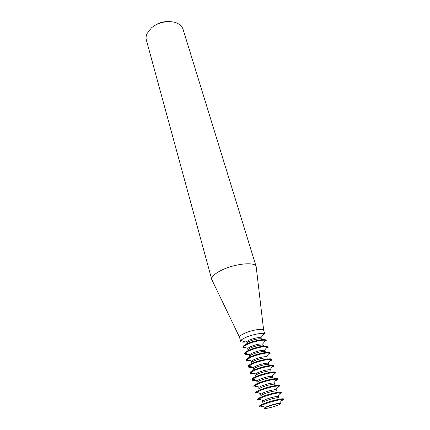 <?xml version="1.0" encoding="UTF-8"?>
<svg xmlns="http://www.w3.org/2000/svg" width="430" height="430" viewBox="0 0 430 430"><rect width="100%" height="100%" fill="white"/><g stroke="black" fill="none" stroke-linecap="round" stroke-linejoin="round"><path stroke-width="0.64" d="M244.154 333.503C240.999 334.986 239.446 336.206 239.494 337.152L240.66 341.307L240.907 340.479C241.552 339.641 243.025 338.695 245.331 337.636C251.496 334.75 261.892 332.605 264.23 333.707L264.88 334.266L263.638 330.138C263.235 328.095 251.217 330.138 244.154 333.503M245.826 342.006C242.719 342.339 240.993 342.108 240.66 341.307M256.275 267.53L256.167 266.611C255.345 261.247 232.56 263.945 219.698 271.185C213.995 274.361 211.35 277.135 211.759 279.511L212.162 280.349M256.183 266.659L183.083 29.396C182.449 27.38 181.127 25.687 179.117 24.317C172.575 19.608 158.74 21.344 151.441 27.896L146.99 33.648C146.028 35.883 145.818 38.023 146.361 40.065L211.775 279.565M260.806 337.738C258 337.335 254.001 338.173 248.798 340.254L245.96 342.049L246.127 343.774C246.041 343.199 247.046 342.425 249.142 341.458C253.738 339.324 261.488 337.98 261.585 339.286L260.806 337.738L264.23 333.707M246.385 347.875L243.504 347.687L243.993 347.117M242.837 347.144C242.708 346.29 244.219 345.139 247.368 343.694C254.313 340.474 266.046 338.431 266.17 340.366L266.342 340.947L265.649 340.404C263.3 339.48 253.421 341.576 247.535 344.279C245.374 345.258 243.96 346.129 243.299 346.897L243.004 347.725L242.837 347.144M262.617 344.011C259.774 343.688 255.775 344.554 250.62 346.596L247.793 348.316L247.922 350.079C247.841 349.52 248.857 348.762 250.97 347.811C255.592 345.698 263.37 344.312 263.45 345.569L262.617 344.011L265.649 340.404M248.067 354.137L245.358 354.008L245.852 353.422M244.622 353.476C244.503 352.654 246.025 351.525 249.196 350.095C256.189 346.913 267.96 344.801 268.057 346.666L268.229 347.246L267.46 346.714C265.014 345.908 255.221 348.047 249.362 350.687C247.25 351.627 245.847 352.46 245.148 353.197L244.788 354.057L244.622 353.476M249.486 354.594C246.643 354.922 245.073 354.745 244.788 354.057M264.445 350.342C261.564 350.106 257.565 350.988 252.458 352.992L249.642 354.642L249.389 355.218L249.733 356.438C249.658 355.9 250.685 355.164 252.808 354.218C257.462 352.127 265.262 350.703 265.326 351.907L264.966 350.692L264.445 350.342L267.46 346.714M249.766 360.458L247.228 360.378L247.723 359.786M246.422 359.856C246.309 359.071 247.852 357.97 251.039 356.556C258.081 353.412 269.884 351.229 269.954 353.019L270.131 353.605L269.293 353.089C266.74 352.401 257.043 354.573 251.211 357.153L247.019 359.555L246.589 360.447L246.422 359.856M251.163 360.915C248.384 361.248 246.858 361.092 246.589 360.447M266.283 356.733C263.364 356.577 259.376 357.481 254.313 359.442L251.512 361.028L251.211 361.625L251.561 362.85C251.491 362.339 252.528 361.614 254.667 360.679C259.349 358.62 267.175 357.147 267.218 358.298L266.858 357.077L266.283 356.733L269.293 353.089M251.485 366.833L249.115 366.801L249.61 366.209M248.234 366.296C248.137 365.543 249.69 364.468 252.904 363.07C259.989 359.964 271.83 357.717 271.873 359.426L272.05 360.023L271.131 359.518C268.481 358.953 258.876 361.152 253.076 363.673L248.911 365.973L248.4 366.892L248.234 366.296M252.861 367.29C250.147 367.629 248.658 367.494 248.4 366.892M268.143 363.189C265.186 363.108 261.198 364.033 256.183 365.957L253.404 367.467L253.05 368.08L253.399 369.316C253.34 368.832 254.388 368.123 256.538 367.204C261.257 365.167 269.099 363.646 269.132 364.748L268.766 363.517L268.143 363.189L271.131 359.518M253.222 373.262L251.029 373.272L251.512 372.686M250.066 372.794C249.975 372.074 251.55 371.025 254.78 369.649C261.913 366.58 273.786 364.264 273.808 365.892L273.991 366.494L272.986 366.016C270.239 365.57 260.725 367.795 254.952 370.257L250.824 372.455L250.233 373.39L250.066 372.794M254.581 373.724C251.926 374.068 250.475 373.955 250.233 373.39M270.008 369.703C267.019 369.698 263.036 370.638 258.07 372.525L255.312 373.971L254.904 374.594L255.259 375.847C255.21 375.379 256.264 374.697 258.43 373.783C263.176 371.773 271.045 370.208 271.061 371.257L270.69 370.01L270.008 369.703L272.986 366.016M254.979 379.749L252.958 379.798L253.426 379.217M251.91 379.346C251.835 378.669 253.421 377.647 256.672 376.282C263.853 373.251 275.77 370.864 275.764 372.418L275.942 373.02L274.851 372.573C272.013 372.246 262.59 374.498 256.85 376.895L252.765 378.991L252.082 379.953L251.91 379.346M256.318 380.211C253.721 380.566 252.308 380.475 252.082 379.953M271.894 376.277C268.868 376.352 264.896 377.309 259.973 379.152L257.248 380.529L256.774 381.168L257.135 382.431C257.092 381.99 258.156 381.324 260.338 380.421C265.116 378.438 273.007 376.825 273.007 377.819L272.631 376.562L271.894 376.277L274.851 372.573M256.758 386.301L254.904 386.371L255.361 385.812M253.775 385.957C253.711 385.318 255.312 384.323 258.586 382.979C265.815 379.986 277.764 377.529 277.732 378.997L277.914 379.609L276.732 379.195C273.797 378.981 264.477 381.26 258.763 383.598L254.727 385.592L253.947 386.57L253.775 385.957M273.792 382.915C270.733 383.065 266.767 384.038 261.892 385.839L259.199 387.15L258.666 387.801L259.027 389.075C258.989 388.661 260.069 388.01 262.262 387.124C267.073 385.162 274.99 383.501 274.969 384.441L274.593 383.173L273.792 382.915L276.732 379.195M258.554 392.907L256.877 393.004L257.312 392.466M255.656 392.628C255.603 392.026 257.221 391.058 260.515 389.731C267.793 386.785 279.779 384.253 279.72 385.64L279.903 386.253L278.624 385.887C273.974 386.188 267.998 387.677 260.693 390.359L256.71 392.251L255.828 393.246L255.656 392.628M275.705 389.612C272.615 389.838 268.659 390.827 263.832 392.59L260.569 394.493L260.935 395.777C260.908 395.39 261.994 394.756 264.203 393.88C269.046 391.95 276.99 390.241 276.947 391.123L276.571 389.849L275.705 389.612L278.624 385.887M260.376 399.572L258.871 399.685L259.274 399.174M257.554 399.363C257.511 398.798 259.145 397.858 262.461 396.551C269.787 393.644 281.811 391.037 281.725 392.337L281.908 392.961L280.532 392.644C275.834 393.052 269.873 394.563 262.644 397.18L258.72 398.975L257.726 399.986L257.554 399.363M264.509 408.333L265.192 407.387L267.761 406.269C272.491 404.598 276.425 403.577 279.575 403.211L280.656 403.641C280.731 402.867 272.744 404.668 267.842 406.549C265.606 407.398 264.493 407.995 264.509 408.333C264.482 409.102 272.362 407.317 277.237 405.463C279.521 404.598 280.661 403.99 280.656 403.641M259.645 406.78L260.757 405.769L264.611 404.066C271.765 401.512 277.71 399.981 282.451 399.465L283.934 399.723L283.746 399.099C283.864 397.884 271.803 400.566 264.428 403.431C261.091 404.721 259.435 405.63 259.467 406.151L259.645 406.78M277.629 396.379C274.512 396.675 270.567 397.68 265.788 399.4L262.493 401.249L262.859 402.539C262.837 402.179 263.939 401.566 266.165 400.706C271.04 398.798 279.005 397.04 278.946 397.868L278.565 396.578L277.629 396.379L280.532 392.644M262.214 406.302L260.881 406.425L261.257 405.952M282.128 399.884L282.698 400.088L281.505 400.695M280.172 393.106L280.79 393.321L279.457 394.031M278.237 386.387L278.887 386.608L277.42 387.425M276.318 379.722L277.001 379.953L275.399 380.883M153.01 26.665C158.127 22.768 163.884 21.097 170.291 21.645M239.494 337.152L211.759 279.511M245.96 342.049L240.907 340.479M265.192 407.387L260.757 405.769M263.176 400.583L258.72 398.975M261.177 393.837L256.71 392.251M259.199 387.15L254.727 385.592M257.248 380.529L252.765 378.991M255.312 373.971L250.824 372.455M253.404 367.467L248.911 365.973M251.512 361.028L247.019 359.555M249.642 354.642L245.148 353.197M247.793 348.316L243.299 346.897M279.575 403.211L282.451 399.465M274.415 373.122L275.125 373.358M272.529 366.575L273.254 366.812M270.669 360.093L271.4 360.324M268.82 353.659L269.556 353.89M266.992 347.284L267.718 347.51M265.181 340.963L265.896 341.178M263.638 330.138L256.167 266.611"/></g></svg>
